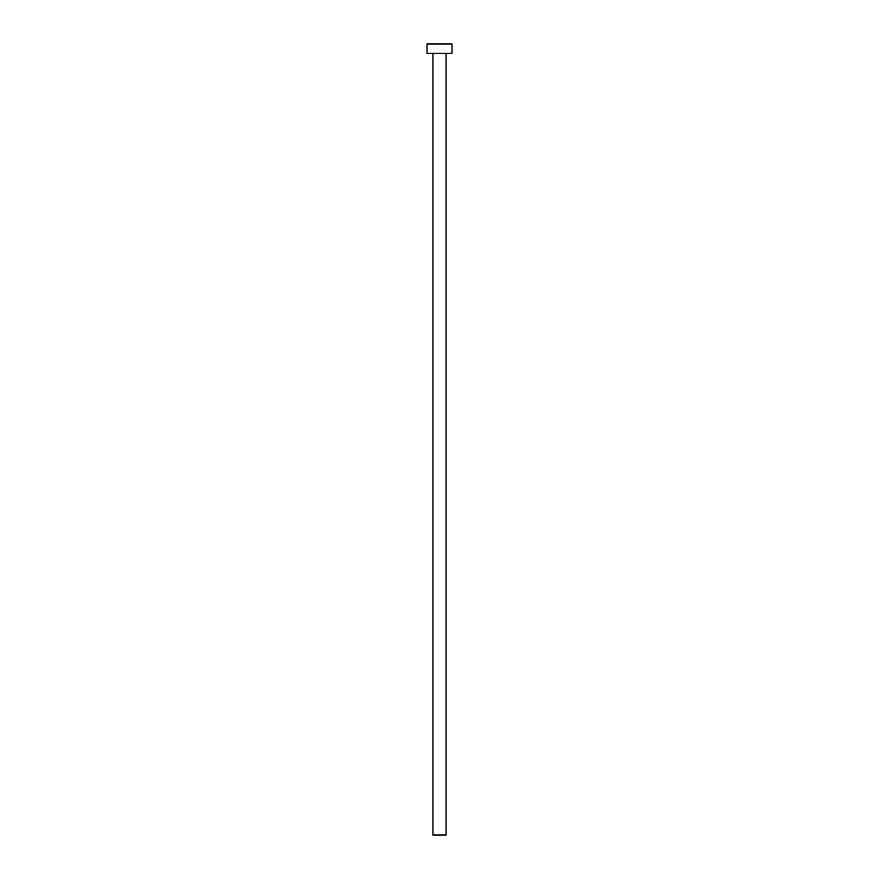 <?xml version="1.0" encoding="UTF-8"?>
<svg xmlns="http://www.w3.org/2000/svg" width="879" height="879" viewBox="0 0 879 879"><rect width="100%" height="100%" fill="white"/><g stroke="black" fill="none" stroke-linecap="round" stroke-linejoin="round"><path stroke-width="1.32" d="M446.071 53.333L446.071 835.05L432.929 835.05L432.929 53.333M452.004 53.333L426.996 53.333L426.996 43.95L452.004 43.95L452.004 53.333"/></g></svg>
